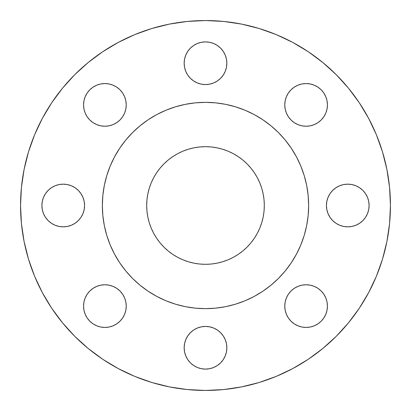 <?xml version="1.0" encoding="UTF-8"?>
<svg xmlns="http://www.w3.org/2000/svg" width="411" height="411" viewBox="0 0 411 411"><rect width="100%" height="100%" fill="white"/><g stroke="black" fill="none" stroke-linecap="round" stroke-linejoin="round"><path stroke-width="0.62" d="M226.841 63.232A21.341 21.341 0 0 1 205.5 84.574A21.341 21.341 0 0 1 184.159 63.232L184.57 67.394L185.782 71.396L187.755 75.085L190.411 78.321L193.643 80.972L197.331 82.945L201.339 84.163L205.5 84.574L209.661 84.163L213.669 82.945L217.357 80.972L220.589 78.321L223.245 75.085L225.218 71.396L226.43 67.394L226.841 63.232L226.43 59.066L225.218 55.064L223.245 51.375L220.589 48.138L217.357 45.487L213.669 43.515L209.661 42.302L205.5 41.891L201.339 42.302L197.331 43.515L193.643 45.487L190.411 48.138L187.755 51.375L185.782 55.064L184.57 59.066L184.159 63.232A21.341 21.341 0 0 1 205.5 41.891A21.341 21.341 0 0 1 226.841 63.232M327.028 100.736L327.439 104.903A21.341 21.341 0 0 1 306.097 126.239A21.341 21.341 0 0 1 284.761 104.903L285.167 109.064L286.385 113.066L288.358 116.755L291.009 119.991L294.245 122.642L297.934 124.615L301.936 125.833L306.097 126.239L310.264 125.833L314.266 124.615L317.955 122.642L321.191 119.991L323.842 116.755L325.815 113.066L327.028 109.064L327.439 104.903L327.028 100.736L325.815 96.734L323.842 93.045L321.191 89.809L317.955 87.158L314.266 85.185L310.264 83.972L306.097 83.561L301.936 83.972L297.934 85.185L294.245 87.158L291.009 89.809L288.358 93.045L286.385 96.734L285.167 100.736L284.761 104.903A21.341 21.341 0 0 1 306.097 83.561A21.341 21.341 0 0 1 327.439 104.903L327.028 109.064M332.679 220.589L330.028 217.357L328.055 213.669L326.837 209.661L326.426 205.5A21.341 21.341 0 0 1 347.768 184.159A21.341 21.341 0 0 1 369.109 205.5A21.341 21.341 0 0 1 347.768 226.841A21.341 21.341 0 0 1 326.426 205.5L326.837 209.661L328.055 213.669L330.028 217.357L332.679 220.589L335.915 223.245L339.604 225.218L343.606 226.43L347.768 226.841L351.934 226.43L355.936 225.218L359.625 223.245L362.862 220.589L365.513 217.357L367.485 213.669L368.698 209.661L369.109 205.5L368.698 201.339L367.485 197.331L365.513 193.643L362.862 190.411L359.625 187.755L355.936 185.782L351.934 184.57L347.768 184.159L343.606 184.57L339.604 185.782L335.915 187.755L332.679 190.411L330.028 193.643L328.055 197.331L326.837 201.339L326.426 205.5L326.837 201.339M323.842 294.245L325.815 297.934L327.028 301.936L327.439 306.097A21.341 21.341 0 0 1 306.097 327.439A21.341 21.341 0 0 1 284.761 306.097L285.167 310.264L286.385 314.266L288.358 317.955L291.009 321.191L294.245 323.842L297.934 325.815L301.936 327.028L306.097 327.439L310.264 327.028L314.266 325.815L317.955 323.842L321.191 321.191L323.842 317.955L325.815 314.266L327.028 310.264L327.439 306.097L327.028 301.936L325.815 297.934L323.842 294.245L321.191 291.009L317.955 288.358L314.266 286.385L310.264 285.167L306.097 284.761L301.936 285.167L297.934 286.385L294.245 288.358L291.009 291.009L288.358 294.245L286.385 297.934L285.167 301.936L284.761 306.097L285.167 301.936M226.841 347.768A21.341 21.341 0 0 1 205.5 369.109A21.341 21.341 0 0 1 184.159 347.768L184.57 351.934L185.782 355.936L187.755 359.625L190.411 362.862L193.643 365.513L197.331 367.485L201.339 368.698L205.5 369.109L209.661 368.698L213.669 367.485L217.357 365.513L220.589 362.862L223.245 359.625L225.218 355.936L226.43 351.934L226.841 347.768L226.43 343.606L225.218 339.604L223.245 335.915L220.589 332.679L217.357 330.028L213.669 328.055L209.661 326.837L205.5 326.426L201.339 326.837L197.331 328.055L193.643 330.028L190.411 332.679L187.755 335.915L185.782 339.604L184.57 343.606L184.159 347.768A21.341 21.341 0 0 1 205.5 326.426A21.341 21.341 0 0 1 226.841 347.768M122.642 294.245L124.615 297.934L125.833 301.936L126.239 306.097A21.341 21.341 0 0 1 104.903 327.439A21.341 21.341 0 0 1 83.561 306.097L83.972 310.264L85.185 314.266L87.158 317.955L89.809 321.191L93.045 323.842L96.734 325.815L100.736 327.028L104.903 327.439L109.064 327.028L113.066 325.815L116.755 323.842L119.991 321.191L122.642 317.955L124.615 314.266L125.833 310.264L126.239 306.097L125.833 301.936L124.615 297.934L122.642 294.245L119.991 291.009L116.755 288.358L113.066 286.385L109.064 285.167L104.903 284.761L100.736 285.167L96.734 286.385L93.045 288.358L89.809 291.009L87.158 294.245L85.185 297.934L83.972 301.936L83.561 306.097L83.972 301.936M87.158 116.755L85.185 113.066L83.972 109.064L83.561 104.903A21.341 21.341 0 0 1 104.903 83.561A21.341 21.341 0 0 1 126.239 104.903A21.341 21.341 0 0 1 104.903 126.239A21.341 21.341 0 0 1 83.561 104.903L83.972 109.064L85.185 113.066L87.158 116.755L89.809 119.991L93.045 122.642L96.734 124.615L100.736 125.833L104.903 126.239L109.064 125.833L113.066 124.615L116.755 122.642L119.991 119.991L122.642 116.755L124.615 113.066L125.833 109.064L126.239 104.903L125.833 100.736L124.615 96.734L122.642 93.045L119.991 89.809L116.755 87.158L113.066 85.185L109.064 83.972L104.903 83.561L100.736 83.972L96.734 85.185L93.045 87.158L89.809 89.809L87.158 93.045L85.185 96.734L83.972 100.736L83.561 104.903L83.972 100.736M75.085 187.755L78.321 190.411L80.972 193.643L82.945 197.331L84.163 201.339L84.574 205.5A21.341 21.341 0 0 1 63.232 226.841A21.341 21.341 0 0 1 41.891 205.5L42.302 209.661L43.515 213.669L45.487 217.357L48.138 220.589L51.375 223.245L55.064 225.218L59.066 226.43L63.232 226.841L67.394 226.43L71.396 225.218L75.085 223.245L78.321 220.589L80.972 217.357L82.945 213.669L84.163 209.661L84.574 205.5L84.163 201.339L82.945 197.331L80.972 193.643L78.321 190.411L75.085 187.755L71.396 185.782L67.394 184.57L63.232 184.159L59.066 184.57L55.064 185.782L51.375 187.755L48.138 190.411L45.487 193.643L43.515 197.331L42.302 201.339L41.891 205.5A21.341 21.341 0 0 1 63.232 184.159A21.341 21.341 0 0 1 84.574 205.5L84.163 209.661M20.55 205.5A184.95 184.95 0 0 1 205.5 20.55A184.95 184.95 0 0 1 390.45 205.5L389.561 223.63L386.895 241.581L382.487 259.187L376.373 276.279L368.61 292.683L359.281 308.255L348.466 322.83L336.28 336.28L322.83 348.466L308.255 359.281L292.683 368.61L276.279 376.373L259.187 382.487L241.581 386.895L223.63 389.561L205.5 390.45L187.37 389.561L169.419 386.895L151.813 382.487L134.721 376.373L118.317 368.61L102.745 359.281L88.17 348.466L74.72 336.28L62.534 322.83L51.719 308.255L42.39 292.683L34.627 276.279L28.513 259.187L24.105 241.581L21.439 223.63L20.55 205.5L21.439 187.37L24.105 169.419L28.513 151.813L34.627 134.721L42.39 118.317L51.719 102.745L62.534 88.17L74.72 74.72L88.17 62.534L102.745 51.719L118.317 42.39L134.721 34.627L151.813 28.513L169.419 24.105L187.37 21.439L205.5 20.55L223.63 21.439L241.581 24.105L259.187 28.513L276.279 34.627L292.683 42.39L308.255 51.719L322.83 62.534L336.28 74.72L348.466 88.17L359.281 102.745L368.61 118.317L376.373 134.721L382.487 151.813L386.895 169.419L389.561 187.37L390.45 205.5A184.95 184.95 0 0 1 205.5 390.45A184.95 184.95 0 0 1 20.55 205.5M102.354 205.5A103.146 103.146 0 0 1 205.5 102.354A103.146 103.146 0 0 1 308.646 205.5L308.147 215.611L306.663 225.624L304.202 235.441L300.795 244.971L296.465 254.121L291.26 262.804L285.234 270.936L278.437 278.437L270.936 285.234L262.804 291.26L254.121 296.465L244.971 300.795L235.441 304.202L225.624 306.663L215.611 308.147L205.5 308.646L195.389 308.147L185.376 306.663L175.559 304.202L166.029 300.795L156.879 296.465L148.196 291.26L140.064 285.234L132.563 278.437L125.766 270.936L119.74 262.804L114.535 254.121L110.205 244.971L106.798 235.441L104.337 225.624L102.853 215.611L102.354 205.5L102.853 195.389L104.337 185.376L106.798 175.559L110.205 166.029L114.535 156.879L119.74 148.196L125.766 140.064L132.563 132.563L140.064 125.766L148.196 119.74L156.879 114.535L166.029 110.205L175.559 106.798L185.376 104.337L195.389 102.853L205.5 102.354L215.611 102.853L225.624 104.337L235.441 106.798L244.971 110.205L254.121 114.535L262.804 119.74L270.936 125.766L278.437 132.563L285.234 140.064L291.26 148.196L296.465 156.879L300.795 166.029L304.202 175.559L306.663 185.376L308.147 195.389L308.646 205.5A103.146 103.146 0 0 1 205.5 308.646A103.146 103.146 0 0 1 102.354 205.5L102.575 212.246M264.314 205.5A58.814 58.814 0 0 1 205.5 264.314A58.814 58.814 0 0 1 146.686 205.5A58.814 58.814 0 0 1 205.5 146.686A58.814 58.814 0 0 1 264.314 205.5L264.032 199.736L263.184 194.028L261.781 188.428L259.839 182.993L257.368 177.773L254.404 172.826L250.962 168.186L247.088 163.912L242.814 160.038L238.175 156.596L233.227 153.632L228.007 151.161L222.572 149.219L216.972 147.816L211.264 146.968L205.5 146.686L199.736 146.968L194.028 147.816L188.428 149.219L182.993 151.161L177.773 153.632L172.826 156.596L168.186 160.038L163.912 163.912L160.038 168.186L156.596 172.826L153.632 177.773L151.161 182.993L149.219 188.428L147.816 194.028L146.968 199.736L146.686 205.5L146.968 211.264L147.816 216.972L149.219 222.572L151.161 228.007L153.632 233.227L156.596 238.175L160.038 242.814L163.912 247.088L168.186 250.962L172.826 254.404L177.773 257.368L182.993 259.839L188.428 261.781L194.028 263.184L199.736 264.032L205.5 264.314L211.264 264.032L216.972 263.184L222.572 261.781L228.007 259.839L233.227 257.368L238.175 254.404L242.814 250.962L247.088 247.088L250.962 242.814L254.404 238.175L257.368 233.227L259.839 228.007L261.781 222.572L263.184 216.972L264.032 211.264L264.314 205.5L264.032 199.736M104.337 225.624L106.798 235.441M205.5 308.646L212.246 308.425M225.624 306.663L235.441 304.202M308.646 205.5L308.425 198.754M306.663 185.376L304.202 175.559M205.5 102.354L198.754 102.575M185.376 104.337L175.559 106.798M21.439 223.63L24.105 241.581M28.513 259.187L34.627 276.279M102.745 359.281L118.317 368.61M259.187 382.487L276.279 376.373M359.281 308.255L368.61 292.683M382.487 151.813L376.373 134.721M151.813 28.513L134.721 34.627M51.719 102.745L42.39 118.317M184.57 59.066L185.782 55.064M193.643 45.487L197.331 43.515M220.589 48.138L223.245 51.375M226.43 67.394L225.218 71.396M220.589 78.321L217.357 80.972L213.669 82.945L209.661 84.163L205.5 84.574L201.339 84.163M190.411 78.321L187.755 75.085M286.385 96.734L288.358 93.045L291.009 89.809M294.245 87.158L297.934 85.185L301.936 83.972L306.097 83.561L310.264 83.972M314.266 85.185L317.955 87.158L321.191 89.809M323.842 93.045L325.815 96.734M325.815 113.066L323.842 116.755L321.191 119.991M306.097 126.239L301.936 125.833M297.934 124.615L294.245 122.642M288.358 116.755L286.385 113.066L285.167 109.064L284.761 104.903M332.679 190.411L335.915 187.755M351.934 184.57L355.936 185.782M365.513 193.643L367.485 197.331M369.109 205.5L368.698 209.661M362.862 220.589L359.625 223.245M343.606 226.43L339.604 225.218M286.385 297.934L288.358 294.245L291.009 291.009M294.245 288.358L297.934 286.385L301.936 285.167L306.097 284.761M314.266 286.385L317.955 288.358L321.191 291.009M284.761 306.097A21.341 21.341 0 0 1 306.097 284.761A21.341 21.341 0 0 1 327.439 306.097L327.028 310.264M325.815 314.266L323.842 317.955L321.191 321.191M310.264 327.028L306.097 327.439L301.936 327.028M297.934 325.815L294.245 323.842L291.009 321.191M184.57 343.606L185.782 339.604M190.411 332.679L193.643 330.028L197.331 328.055L201.339 326.837L205.5 326.426L209.661 326.837M220.589 332.679L223.245 335.915M226.43 351.934L225.218 355.936M217.357 365.513L213.669 367.485L209.661 368.698M190.411 362.862L187.755 359.625M85.185 297.934L87.158 294.245L89.809 291.009M104.903 284.761L109.064 285.167M113.066 286.385L116.755 288.358M124.615 314.266L122.642 317.955L119.991 321.191M116.755 323.842L113.066 325.815L109.064 327.028L104.903 327.439L100.736 327.028L96.734 325.815L93.045 323.842L89.809 321.191L87.158 317.955M85.185 314.266L83.972 310.264L83.561 306.097A21.341 21.341 0 0 1 104.903 284.761A21.341 21.341 0 0 1 126.239 306.097M85.185 96.734L87.158 93.045L89.809 89.809M100.736 83.972L104.903 83.561L109.064 83.972M113.066 85.185L116.755 87.158L119.991 89.809M126.239 104.903L125.833 109.064M124.615 113.066L122.642 116.755M116.755 122.642L113.066 124.615L109.064 125.833L104.903 126.239M96.734 124.615L93.045 122.642L89.809 119.991M48.138 190.411L51.375 187.755M67.394 184.57L71.396 185.782M78.321 220.589L75.085 223.245M59.066 226.43L55.064 225.218M45.487 217.357L43.515 213.669M211.264 264.032L205.5 264.314M146.968 211.264L146.686 205.5M199.736 146.968L205.5 146.686"/></g></svg>
